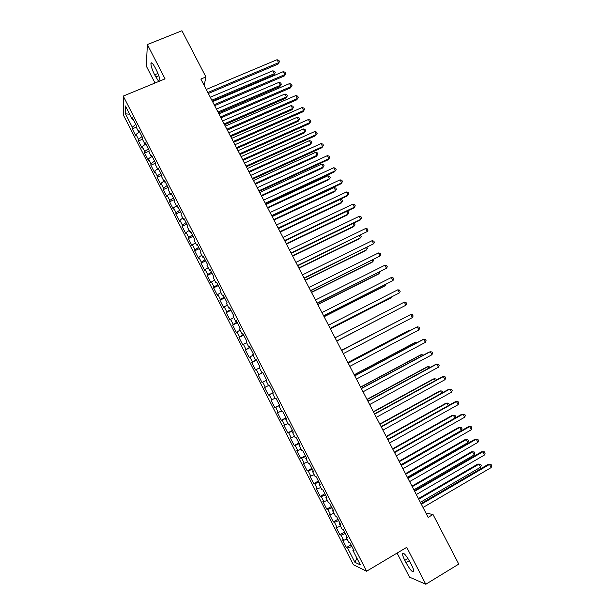 <?xml version="1.0" encoding="UTF-8"?>
<svg xmlns="http://www.w3.org/2000/svg" width="615" height="615" viewBox="0 0 615 615"><rect width="100%" height="100%" fill="white"/><g stroke="black" fill="none" stroke-linecap="round" stroke-linejoin="round"><path stroke-width="0.92" d="M397.09 553.07L409.482 577.124L425.795 584.25L458.759 564.101L433.014 514.501L425.934 513.095M123.461 115.182L353.387 564.755L366.594 571.227L123.254 96.086L123.461 115.182M123.254 96.086L165.066 78.866L147.369 44.564L146.301 66.097L155.011 83.01M129.634 114.229L125.452 113.821L132.279 127.174L132.256 128.866L135.969 136.123L136.015 134.462L138.506 139.328L138.444 140.966L142.165 148.23L142.242 146.639L144.733 151.513L144.64 153.081L148.369 160.361L148.476 158.831L150.975 163.713L150.852 165.22L154.588 172.515L154.726 171.047L157.232 175.944L157.079 177.389L160.815 184.692L160.992 183.285L163.498 188.19L163.313 189.574L167.057 196.892L167.265 195.547L169.778 200.459L169.556 201.782L173.307 209.115L173.545 207.832L176.067 212.752L175.813 214.005L179.572 221.354L179.841 220.139L182.363 225.067L182.078 226.258L185.845 233.623L186.153 232.462L188.674 237.398L188.359 238.528L192.126 245.908L192.472 244.816L195.001 249.759L194.648 250.828L198.422 258.215L198.799 257.185L201.336 262.144L200.944 263.143L204.734 270.546L205.141 269.578L207.678 274.544L207.263 275.482L211.053 282.9L211.499 282.001L214.043 286.974L213.582 287.843L217.387 295.269L217.856 294.439L220.408 299.42L219.916 300.228L223.729 307.669L224.237 306.9L226.789 311.89L226.266 312.635L230.079 320.092L230.625 319.385L233.185 324.382L232.624 325.066L236.444 332.531L237.021 331.892L239.589 336.905L238.997 337.52L242.825 345L243.432 344.423L246 349.443L245.377 349.989L249.213 357.484L249.859 356.977L252.427 362.004L251.766 362.489L255.609 369.999L256.294 369.554L258.869 374.589L258.177 375.012L262.021 382.53L262.736 382.153L265.319 387.196L264.588 387.55L268.447 395.084L269.193 394.776L271.784 399.835L271.015 400.119L274.882 407.668L275.666 407.422L278.257 412.488L277.457 412.703L281.324 420.268L282.147 420.091L284.745 425.165L283.907 425.319L287.789 432.891L288.643 432.783L291.241 437.865L290.372 437.949L294.254 445.544L295.146 445.498L297.752 450.595L296.845 450.611L300.743 458.213L301.665 458.237L304.279 463.341L303.333 463.287L307.231 470.905L308.192 470.998L310.813 476.11L309.837 475.995L313.742 483.628L314.734 483.79L317.355 488.91L316.348 488.717L320.254 496.366L321.291 496.597L323.913 501.725L322.867 501.471L326.788 509.135L327.857 509.428L330.486 514.571L329.402 514.248L333.33 521.92L334.437 522.289L337.066 527.439L335.951 527.04L339.88 534.735L341.025 535.165L343.662 540.324L342.509 539.862L346.453 547.565L351.073 544.867M125.452 113.821L125.414 105.972L132.402 119.625L133.324 119.587M356.915 558.189L354.901 562.295L360.344 564.885L352.887 550.325L354.132 550.856L350.05 542.884L348.828 542.392L346.122 537.11L347.329 537.572L343.255 529.607L342.071 529.192L339.372 523.918L340.541 524.303L336.474 516.362L335.321 516.016L332.63 510.75L333.761 511.065L329.702 503.139L328.595 502.87L325.904 497.612L326.996 497.858L322.944 489.94L321.876 489.74L319.193 484.497L320.246 484.666L316.202 476.771L315.164 476.64L312.489 471.413L313.512 471.505L309.468 463.618L308.476 463.564L305.801 458.344L306.785 458.367L302.749 450.495L301.796 450.518L299.128 445.306L300.066 445.26L296.046 437.403L295.123 437.488L292.463 432.284L293.37 432.168L289.35 424.327L288.466 424.488L285.814 419.292L286.682 419.107L282.669 411.281L281.824 411.512L279.172 406.33L280.002 406.069L276.004 398.259L275.197 398.558L272.545 393.385L273.344 393.054L269.347 385.259L268.578 385.628L265.934 380.462L266.687 380.062L262.705 372.283L261.967 372.728L259.33 367.57L260.053 367.101L256.078 359.337L255.379 359.844L252.742 354.701L253.426 354.163L249.459 346.406L248.798 346.991L246.169 341.855L246.815 341.248L242.856 333.507L242.225 334.16L239.604 329.033L240.211 328.356L236.26 320.63L235.668 321.353L233.047 316.233L233.623 315.487L229.679 307.777L229.126 308.569L226.512 303.456L227.05 302.642L223.107 294.946L222.592 295.807L219.986 290.711L220.485 289.826L216.557 282.139L216.073 283.069L213.467 277.98L213.935 277.027L210.007 269.362L209.561 270.354L206.963 265.28L207.393 264.258L203.48 256.601L203.065 257.67L200.475 252.596L200.867 251.512L196.961 243.871L196.585 245.001L193.994 239.942L194.355 238.781L190.45 231.163L190.112 232.355L187.529 227.304L187.852 226.082L183.954 218.479L183.654 219.739L181.071 214.696L181.363 213.405L177.474 205.81L177.205 207.14L174.629 202.112L174.883 200.751L171.001 193.172L170.77 194.571L168.195 189.551L168.418 188.129L164.543 180.556L164.343 182.025L161.776 177.005L161.96 175.521L158.093 167.964L157.932 169.494L155.372 164.489L155.518 162.937L151.659 155.395L151.528 156.994L148.976 151.997L149.091 150.375L145.24 142.849L145.14 144.51L142.588 139.528L142.672 137.845L138.829 130.334L138.767 132.056L136.215 127.082L136.269 125.329L132.425 117.834L132.402 119.625M354.901 562.295L347.629 548.073L346.453 547.565M204.157 85.408L205.925 76.952L200.867 79.058L428.155 517.369L433.014 514.501M343.662 540.324L347.106 539.032M341.025 535.165L345.276 533.559M352.887 550.325L353.533 549.687M337.066 527.439L340.495 526.117M334.437 522.289L338.665 520.636M346.122 537.11L346.783 536.488M330.486 514.571L333.891 513.218M327.857 509.428L332.062 507.744M339.372 523.918L340.034 523.319M323.913 501.725L327.303 500.341M321.291 496.597L325.473 494.867M332.63 510.75L333.307 510.173M317.355 488.91L320.723 487.495M314.734 483.79L318.893 482.022M325.904 497.612L326.588 497.051M310.813 476.11L314.157 474.665M308.192 470.998L312.328 469.199M319.193 484.497L319.885 483.959M304.279 463.341L307.6 461.865M301.665 458.237L305.77 456.399M312.489 471.413L313.189 470.89M297.752 450.595L301.058 449.088M295.146 445.498L299.228 443.623M305.801 458.344L306.508 457.837M291.241 437.865L294.531 436.335M288.643 432.783L292.702 430.869M299.128 445.306L299.843 444.822M284.745 425.165L288.012 423.604M282.147 420.091L286.183 418.138M292.463 432.284L293.186 431.822M278.257 412.488L281.509 410.889M275.666 407.422L279.679 405.431M285.814 419.292L286.544 418.846M271.784 399.835L275.013 398.205M269.193 394.776L273.183 392.754M279.172 406.33L279.917 405.9M265.319 387.196L268.532 385.543M262.736 382.153L265.941 380.485M272.545 393.385L273.298 392.97M258.869 374.589L262.82 372.506M256.294 369.554L259.476 367.862M252.427 362.004L256.355 359.883M249.859 356.977L253.026 355.255M261.967 372.728L262.736 372.344M246 349.443L249.905 347.291M243.432 344.423L246.584 342.67M255.379 359.844L256.155 359.483M239.589 336.905L243.471 334.714M237.021 331.892L240.157 330.109M248.798 346.991L249.582 346.645M233.185 324.382L237.044 322.16M230.625 319.385L233.738 317.571M242.225 334.16L243.017 333.83M226.789 311.89L230.625 309.629M224.237 306.9L227.327 305.063M235.668 321.353L236.468 321.038M220.408 299.42L224.221 297.122M217.856 294.439L220.939 292.571M229.126 308.569L229.933 308.276M214.043 286.974L217.833 284.637M211.499 282.001L214.55 280.102M222.592 295.807L223.406 295.531M207.678 274.544L211.452 272.176M205.141 269.578L208.178 267.656M216.073 283.069L216.895 282.815M201.336 262.144L205.079 259.738M198.799 257.185L201.82 255.233M209.561 270.354L210.399 270.116M195.001 249.759L198.722 247.322M192.472 244.816L195.47 242.833M203.065 257.67L203.911 257.447M188.674 237.398L192.38 234.93M186.153 232.462L189.136 230.456M196.585 245.001L197.43 244.793M182.363 225.067L186.045 222.553M179.841 220.139L182.809 218.094M190.112 232.355L190.965 232.17M176.067 212.752L179.726 210.207M173.545 207.832L176.497 205.764M183.654 219.739L184.515 219.57M169.778 200.459L173.415 197.876M167.265 195.547L170.194 193.456M177.205 207.14L178.073 206.994M163.498 188.19L167.111 185.576M160.992 183.285L163.905 181.164M170.77 194.571L171.647 194.44M157.232 175.944L160.822 173.292M154.726 171.047L157.625 168.894M164.343 182.025L165.235 181.902M150.975 163.713L154.549 161.038M148.476 158.831L151.359 156.656M157.932 169.494L158.831 169.394M144.733 151.513L148.284 148.799M142.242 146.639L145.102 144.433M151.528 156.994L152.435 156.91M138.506 139.328L142.027 136.584M136.015 134.462L139.098 132.041M145.14 144.51L146.055 144.448M132.279 127.174L135.784 124.391M138.767 132.056L139.682 132.01M147.369 44.564L181.94 30.75L205.925 76.952M425.795 584.25L406.746 547.327L366.594 571.227M347.629 548.073L351.903 546.497M160 80.957C159.839 78.266 158.593 74.569 156.279 69.856L155.149 67.665C152.797 63.33 151.39 61.9 150.929 63.383C150.936 65.959 152.166 69.772 154.634 74.822L158.724 81.48M406.008 562.663C410.167 569.99 412.765 572.903 413.818 571.397C413.81 570.067 413.026 567.868 411.473 564.801L410.259 562.448C406.077 555.099 403.486 552.201 402.479 553.746C402.487 555.091 403.271 557.29 404.824 560.357L406.008 562.663L409.306 560.688M132.256 128.866L136.261 127.167M138.444 140.966L142.603 139.182M144.64 153.081L149.03 151.19M150.852 165.22L155.495 163.198M157.079 177.389L161.845 175.29M163.313 189.574L168.072 187.452M169.556 201.782L174.314 199.644M175.813 214.005L180.564 211.852M182.078 226.258L186.829 224.083M188.359 238.528L193.102 236.337M194.648 250.828L199.383 248.614M200.944 263.143L205.679 260.906M207.263 275.482L211.99 273.229M213.582 287.843L218.31 285.568M219.916 300.228L224.636 297.937M226.266 312.635L230.979 310.321M232.624 325.066L237.336 322.729M238.997 337.52L243.701 335.16M245.377 349.989L250.074 347.613M251.766 362.489L256.463 360.09M258.177 375.012L262.866 372.59M268.447 395.084L273.129 392.639M274.882 407.668L279.556 405.2M281.324 420.268L285.998 417.777M287.789 432.891L292.456 430.385M294.254 445.544L298.921 443.015M300.743 458.213L305.394 455.661M307.231 470.905L311.882 468.338M313.742 483.628L318.386 481.03M320.254 496.366L324.897 493.753M326.788 509.135L331.424 506.499M333.33 521.92L337.958 519.268M339.88 534.735L344.508 532.052M208.354 93.495L278.057 64.106L278.603 62.692L207.839 92.511M277.042 59.717L278.903 60.385L279.525 61.569L278.603 62.692L277.042 59.717L206.256 89.459M279.525 61.569L278.057 64.106M212.313 101.129L273.829 75.015L274.344 73.685L272.829 70.787L210.299 97.247M211.829 100.207L274.344 73.685L275.251 72.57L273.829 75.015M272.829 70.787L274.644 71.417L275.251 72.57M214.658 105.665L284.291 75.983L284.86 74.615L214.174 104.719M283.292 71.632L285.145 72.278L285.775 73.469L284.86 74.615L283.292 71.632L212.59 101.667M285.775 73.469L284.291 75.983M220.977 117.849L290.541 87.883L291.133 86.561L220.516 116.958M289.565 83.571L291.41 84.201L292.033 85.393L291.133 86.561L289.565 83.571L218.932 113.89M292.033 85.393L290.541 87.883M218.433 112.929L279.887 86.569L280.425 85.277L278.903 82.379L216.434 109.086M217.971 112.045L280.425 85.277L281.316 84.147L279.887 86.569M278.903 82.379L280.709 82.994L281.316 84.147M224.56 124.753L285.96 98.146L286.513 96.893L284.991 93.987L222.584 120.947M224.121 123.915L286.513 96.893L287.397 95.748L285.96 98.146M284.991 93.987L286.79 94.587L287.397 95.748M227.312 130.057L296.799 99.807L297.414 98.523L226.874 129.212M295.838 95.533L297.675 96.14L298.306 97.339L297.414 98.523L295.838 95.533L225.282 126.144M298.306 97.339L296.799 99.807M233.654 142.288L303.064 111.746L303.702 110.508L233.239 141.488M302.126 107.51L303.956 108.109L304.586 109.301L303.702 110.508L302.126 107.51L231.647 138.413M304.586 109.301L303.064 111.746M230.702 136.592L292.033 109.739L292.617 108.532L291.087 105.619L228.742 132.825M230.287 135.8L292.617 108.532L293.493 107.364L292.033 109.739M291.087 105.619L292.878 106.203L293.493 107.364M236.852 148.453L298.121 121.355L298.729 120.186L297.199 117.273L234.915 144.725M236.46 147.708L298.729 120.186L299.59 119.003L298.121 121.355M297.199 117.273L298.982 117.834L299.59 119.003M240.004 154.534L309.345 123.715L310.006 122.516L239.612 153.788M308.43 119.51L310.252 120.086L310.882 121.286L310.006 122.516L308.43 119.51L238.02 150.706M310.882 121.286L309.345 123.715M243.01 160.338L304.217 132.994L304.848 131.864L303.318 128.942L241.095 156.648M242.648 159.631L304.848 131.864L305.701 130.657L304.217 132.994M303.318 128.942L305.094 129.488L305.701 130.657M246.369 166.811L315.633 135.7L316.318 134.547L246.008 166.112M314.742 131.533L316.556 132.094L317.186 133.294L316.318 134.547L314.742 131.533L244.409 163.029M317.186 133.294L315.633 135.7M249.183 172.238L310.329 144.648L310.975 143.556L309.445 140.635L247.292 168.595M248.844 171.577L310.975 143.556L311.828 142.334L310.329 144.648M309.445 140.635L311.213 141.166L311.828 142.334M252.742 179.103L321.937 147.708L322.644 146.593L252.404 178.45M321.061 143.579L322.867 144.118L323.498 145.325L322.644 146.593L321.061 143.579L250.805 175.367M323.498 145.325L321.937 147.708M255.371 184.162L316.448 156.325L317.117 155.272L315.58 152.343L253.495 180.556M255.048 183.547L317.117 155.272L317.963 154.027L316.448 156.325M315.58 152.343L317.348 152.858L317.963 154.027M259.13 191.426L328.249 159.731L328.979 158.662L258.815 190.819M327.395 155.641L329.194 156.172L329.825 157.371L328.979 158.662L327.395 155.641L257.216 187.729M261.56 196.108L322.583 168.026L323.275 167.011L321.73 164.074L259.714 192.541M261.267 195.539L323.275 167.011L324.105 165.743L323.49 164.574L321.73 164.074M265.534 203.765L334.575 171.785L335.329 170.755L265.242 203.211M333.745 167.734L335.529 168.241L336.167 169.448L335.329 170.755L333.745 167.734L263.635 200.106M267.771 208.078L328.725 179.741L329.432 178.773L327.895 175.829L265.941 204.549M267.494 207.555L329.432 178.773L330.255 177.481L329.64 176.313L327.895 175.829M271.945 216.126L340.91 183.854L341.686 182.87L271.676 215.619M340.095 179.841L341.879 180.326L342.517 181.54L341.686 182.87L340.095 179.841L270.07 212.513M273.983 220.062L334.875 191.473L335.606 190.55L334.068 187.598L272.176 216.572M273.736 219.586L335.606 190.55L336.42 189.243L335.805 188.067L334.068 187.598M278.364 228.519L347.26 195.947L348.059 195.009L278.126 228.057M346.468 191.972L348.236 192.441L348.874 193.656L348.059 195.009L346.468 191.972L276.512 224.944M280.209 232.07L341.033 203.234L341.794 202.343L340.249 199.391L278.426 228.626M279.986 231.64L341.794 202.343L342.593 201.02L341.978 199.844L340.249 199.391M284.799 240.926L353.617 208.062L354.44 207.163L284.584 240.511M352.849 204.119L354.609 204.572L355.247 205.787L354.44 207.163L352.849 204.119L282.969 237.398M286.452 244.101L347.206 215.012L347.99 214.166L346.56 211.429M286.252 243.717L347.99 214.166L348.782 212.821L348.167 211.637L346.822 211.306M291.249 253.357L359.983 220.193L360.836 219.34L291.056 252.996M359.237 216.296L360.99 216.734L361.635 217.948L360.836 219.34L359.237 216.296L289.442 249.875M292.702 256.155L353.394 226.812L354.194 226.005L352.933 223.599M292.525 255.817L354.194 226.005L354.978 224.636L354.363 223.453L353.602 223.276M297.706 265.811L367.24 231.54L297.545 265.496M365.641 228.488L367.386 228.911L368.024 230.125L367.24 231.54L365.641 228.488L295.923 262.367M298.959 268.225L359.583 238.628L360.413 237.859L359.321 235.783M298.805 267.932L360.413 237.859L361.19 236.475L360.405 235.253M304.171 278.288L373.659 243.763L304.041 278.026M372.052 240.711L373.789 241.111L374.435 242.325L373.659 243.763L372.052 240.711L302.411 274.89M305.232 280.325L365.794 250.466L366.64 249.744L365.725 247.991M305.101 280.071L366.64 249.744L367.409 248.337L366.917 247.407M310.66 290.787L380.085 256.009L310.544 290.572M378.479 252.95L380.208 253.326L380.854 254.549L380.085 256.009L378.479 252.95L308.914 287.436M311.513 292.433L372.006 262.328L372.882 261.644L372.137 260.222M311.405 292.233L372.882 261.644L373.636 260.214L373.328 259.63M317.148 303.31L386.528 268.278L317.063 303.141M384.913 265.211L386.635 265.572L387.281 266.795L386.528 268.278L384.913 265.211L315.434 299.997M317.809 304.571L378.233 274.205L379.132 273.567L378.556 272.476M317.724 304.417L379.132 273.567L379.747 271.876M323.651 315.856L392.977 280.563L323.598 315.741M391.363 277.496L393.077 277.834L393.723 279.064L392.977 280.563L391.363 277.496L321.96 312.589M324.113 316.733L384.475 286.106L385.39 285.506L384.99 284.753M324.051 316.625L385.39 285.506L386.036 284.222M330.17 328.418L399.435 292.878L330.14 328.356M397.82 289.796L399.527 290.126L400.173 291.356L399.435 292.878L397.82 289.796L328.502 325.204M330.424 328.91L390.717 298.029L391.663 297.476L391.44 297.053M330.393 328.848L391.663 297.476L392.009 296.761M404.293 302.126L405.992 302.434L406.638 303.664L405.915 305.209L336.697 341.002L405.915 305.209L404.293 302.126L335.052 337.835M398.013 309.314L336.743 341.102L397.897 309.368M341.617 350.496L410.774 314.473L412.396 317.563L343.262 353.663M341.609 350.473L410.774 314.473L412.465 314.765L413.119 315.995L412.396 317.563M402.748 318.624L341.51 350.281M402.971 318.509L341.517 350.304M348.198 363.181L417.27 326.849L418.9 329.94L349.843 366.356M348.159 363.104L416.209 327.311L417.27 326.849L418.953 327.118L419.599 328.356L418.9 329.94M409.229 330.985L408.967 330.478L407.96 330.924L347.852 362.519M409.905 330.624L408.967 330.478L347.89 362.589M354.786 375.88L423.773 339.242L425.403 342.347L356.431 379.063M354.717 375.757L422.69 339.664L425.449 339.495L426.103 340.733L425.403 342.347M361.382 388.611L430.292 351.657L431.93 354.763L363.035 391.801M361.289 388.434L429.178 352.034L431.961 351.888L432.614 353.133L431.93 354.763M368.001 401.364L436.827 364.095L438.457 367.209L369.653 404.555M367.878 401.134L435.689 364.426L438.48 364.311L439.133 365.556L438.457 367.209M374.62 414.141L443.369 376.557L445.006 379.678L376.28 417.339M374.481 413.864L442.2 376.841L445.014 376.757L445.667 378.002L445.006 379.678M381.262 426.941L449.919 389.041L451.564 392.17L382.922 430.146M381.085 426.61L448.735 389.28L451.564 389.218L452.217 390.471L451.564 392.17M387.911 439.771L456.484 401.549L458.129 404.685L389.572 442.977M387.711 439.387L455.269 401.741L458.121 401.71L458.775 402.956L458.129 404.685M394.576 452.617L463.064 414.079L464.709 417.216L396.237 455.83M394.346 452.179L461.827 414.226L464.686 414.218L465.347 415.471L464.709 417.216M415.717 343.362L415.279 342.524L414.249 342.924L354.209 374.781M416.862 342.755L415.279 342.524L354.271 374.896M422.221 355.77L421.598 354.586L420.552 354.94L360.582 387.066M423.404 355.132L421.598 354.586L360.667 387.227M428.732 368.193L427.932 366.671L426.864 366.986L366.963 399.366M429.916 367.555L429.562 366.878L427.932 366.671L367.07 399.581M435.259 380.639L434.282 378.779L433.183 379.048L373.351 411.696M436.435 379.993L435.897 378.963L434.282 378.779L373.49 411.958M441.793 393.108L440.64 390.902L439.517 391.132L379.755 424.043M442.769 392.57L442.247 391.071L440.64 390.902L379.916 424.358M448.343 405.6L447.005 403.056L445.86 403.232L386.174 436.419M448.912 405.285L449.242 404.416L448.604 403.202L447.005 403.056L386.358 436.773M454.908 418.115L453.386 415.225L452.217 415.363L392.601 448.812M455.077 418.023L455.615 416.57L454.977 415.356L453.386 415.225L392.808 449.219M401.249 465.486L469.652 426.633L471.305 429.777L402.917 468.707M400.995 465.002L468.392 426.733L471.267 426.749L471.928 428.009L471.305 429.777M400.895 464.802L461.381 430.469L459.782 427.417L458.582 427.51L399.035 461.227M461.381 430.469L462.003 428.747L461.365 427.533L459.782 427.417L399.273 461.68M407.937 478.385L476.256 439.21L477.909 442.354L409.605 481.607M407.653 477.84L474.965 439.264L477.863 439.31L478.524 440.563L477.909 442.354M407.368 477.294L467.784 442.685L466.178 439.633L464.963 439.679L405.485 473.665M467.784 442.685L468.399 440.947L467.754 439.725L466.178 439.633L405.754 474.173M414.633 491.3L482.867 451.81L484.528 454.962L416.309 494.537M414.326 490.709L481.553 451.817L484.466 451.887L485.127 453.147L484.528 454.962M413.864 489.809L474.203 454.923L472.597 451.864L471.351 451.871L411.95 486.127M474.203 454.923L474.803 453.163L474.157 451.94L472.597 451.864L412.235 486.68M421.344 504.246L489.494 464.433L491.154 467.585L423.028 507.483M421.014 503.6L488.149 464.387L491.085 464.486L491.746 465.747L491.154 467.585M420.36 502.347L480.63 467.185L479.024 464.117L477.755 464.087L418.423 498.604M480.63 467.185L481.222 465.401L480.576 464.179L479.024 464.117L418.738 499.211M157.947 73.469L154.634 74.822M158.801 75.722L155.741 76.975M407.96 558.474L404.824 560.357M151.936 62.976L150.929 63.383M403.425 553.185L402.479 553.746"/></g></svg>
